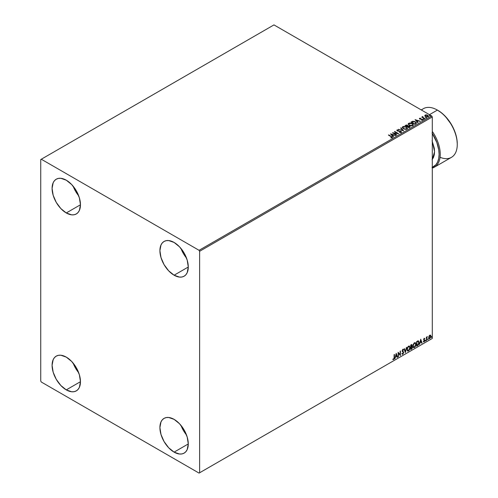 <?xml version="1.0" encoding="UTF-8"?>
<svg xmlns="http://www.w3.org/2000/svg" width="498" height="498" viewBox="0 0 498 498"><rect width="100%" height="100%" fill="white"/><g stroke="black" fill="none" stroke-linecap="round" stroke-linejoin="round"><path stroke-width="0.75" d="M180.992 425.417A20.063 11.585 -120 0 0 186.489 434.947L183.357 430.403L180.992 425.417M174.095 452.134A20.063 11.585 60 0 1 160.985 434.449A20.063 11.585 60 0 1 164.06 418.376A20.063 11.585 60 0 1 174.095 419.366L179.523 423.748L184.123 429.961L187.198 437.051L188.281 443.942L174.095 452.134L168.666 447.752L164.06 441.539L160.985 434.449L159.908 427.558L160.985 421.912L162.298 419.839L164.06 418.376L166.214 417.579L168.666 417.48L174.095 419.366A20.063 11.585 60 0 1 187.198 437.051A20.063 11.585 60 0 1 184.123 453.124L181.975 453.921L179.523 454.02L174.095 452.134L188.281 443.942L187.198 449.588L185.891 451.661L184.123 453.124A20.063 11.585 60 0 1 174.095 452.134M73.169 186.246A20.063 11.585 -120 0 0 78.672 195.776L75.534 191.232L73.169 186.246M66.271 212.957A20.063 11.585 60 0 1 53.168 195.278A20.063 11.585 60 0 1 56.243 179.205A20.063 11.585 60 0 1 66.271 180.195L71.7 184.577L76.306 190.784L79.381 197.874L80.458 204.771L66.271 212.957L60.843 208.581L56.243 202.369L53.168 195.278L52.085 188.387L53.168 182.741L54.475 180.668L56.243 179.205L58.391 178.409L60.843 178.309L66.271 180.195A20.063 11.585 60 0 1 79.381 197.874A20.063 11.585 60 0 1 76.306 213.953L74.152 214.75L71.7 214.85L66.271 212.957L80.458 204.771L79.381 210.411L78.068 212.49L76.306 213.953A20.063 11.585 60 0 1 66.271 212.957M180.992 248.496A20.063 11.585 -120 0 0 186.489 258.02L183.357 253.482L180.992 248.49M174.095 275.207A20.063 11.585 60 0 1 160.985 257.528A20.063 11.585 60 0 1 164.06 241.455A20.063 11.585 60 0 1 174.095 242.445L179.523 246.827L184.123 253.034L187.198 260.124L188.281 267.021L174.095 275.207L168.666 270.825L164.06 264.619L160.985 257.528L159.908 250.637L160.985 244.991L162.298 242.918L164.06 241.455L166.214 240.659L168.666 240.559L174.095 242.445A20.063 11.585 60 0 1 187.198 260.124A20.063 11.585 60 0 1 184.123 276.203L181.975 277L179.523 277.1L174.095 275.207L188.281 267.021L187.198 272.661L185.891 274.74L184.123 276.203A20.063 11.585 60 0 1 174.095 275.207M73.169 363.167A20.063 11.585 -120 0 0 78.672 372.697L75.534 368.153L73.169 363.167M66.271 389.884A20.063 11.585 60 0 1 53.168 372.199A20.063 11.585 60 0 1 56.243 356.126A20.063 11.585 60 0 1 66.271 357.116L71.7 361.498L76.306 367.711L79.381 374.801L80.458 381.692L66.271 389.884L60.843 385.502L56.243 379.289L53.168 372.205L52.085 365.308L53.168 359.662L54.475 357.589L56.243 356.126L58.391 355.329L60.843 355.23L66.271 357.116A20.063 11.585 60 0 1 79.381 374.801A20.063 11.585 60 0 1 76.306 390.874L74.152 391.671L71.7 391.77L66.271 389.884L80.458 381.692L79.381 387.338L78.068 389.411L76.306 390.874A20.063 11.585 60 0 1 66.271 389.884M40.736 159.553L40.736 381.038L41.303 382.022L199.063 473.1L432.295 338.447L199.63 472.77L199.63 251.291L432.295 116.962L432.295 338.447L432.295 116.962L431.729 115.978L199.063 250.307L41.303 159.229L273.968 24.9L431.729 115.978L273.968 24.9L40.736 159.553L40.736 381.038L41.303 382.022L199.063 473.1L199.63 472.77L199.63 251.291L199.063 250.307L41.303 159.229L40.736 159.553M430.34 335.054L430.621 335.241L429.799 335.166L428.977 336.194L428.741 338.111L429.668 338.696L430.77 337.221L430.695 335.335L429.556 335.341L428.678 337.557L429.133 338.696L429.799 338.634L430.919 336.262L430.465 335.104M426.338 340.576L426.736 337.837L427.409 336.66L426.643 337.538L426.643 337.046L426.338 337.221L426.338 340.576L426.693 338.092L427.409 336.66L426.643 337.538L426.643 337.046L426.338 337.221L426.338 340.576M424.221 338.385L423.642 339.729L424.483 340.943L423.711 341.385L423.798 341.964L424.726 341.093L424.707 340.084L423.941 339.406L424.806 338.522L424.221 338.385L423.636 339.599L424.501 340.738L423.537 341.796L424.165 341.889L424.806 340.545L423.941 339.406L424.806 338.522L424.221 338.385L424.806 338.522M417.529 345.656L418.451 344.809L418.98 343.39L419.011 341.933L418.276 340.881L416.608 341.603L416.608 346.191L417.529 345.656L416.608 345.929L417.529 345.656L419.055 342.543L418.158 340.875L416.608 341.603L416.608 346.191L417.529 345.656M410.701 349.602L411.896 348.812L412.381 347.797L412.282 346.683L411.809 346.49L412.176 345.438L411.815 344.523L410.701 345.014L410.701 349.602L411.497 349.142L412.431 347.299L411.809 346.49L411.902 344.56L410.701 345.014L410.701 349.602M405.353 352.69L406.679 347.336L405.378 351.563L404.413 348.644L404.083 348.837L405.353 352.69L406.679 347.336L405.378 351.563L404.413 348.644L404.083 348.837L405.353 352.69M398.431 356.686L398.431 353.275L400.417 355.541L400.417 350.953L400.106 354.551L398.12 352.279L398.12 356.861L398.431 353.275L400.417 355.541L400.417 350.953L400.106 354.551L398.12 352.279L398.12 356.861L398.431 356.686M394.099 357.651L393.943 358.772L392.928 359.45L393.787 359.475L394.329 358.585L394.404 354.42L394.099 357.651L393.675 359.077L393.084 359.008L392.928 359.45L393.675 359.544L394.404 357.52L394.404 354.42L394.099 354.601L394.099 357.651M396.19 353.393L394.914 358.716L395.655 356.817L396.769 356.176L397.18 357.408L397.51 357.215L396.24 353.362L394.914 358.716L395.655 356.817L396.769 356.176L397.18 357.408L397.51 357.215L396.19 353.393M402.627 349.297L403.623 349.758L402.857 349.428L402.147 350.903L403.368 352.702L402.814 353.804L402.191 353.399L401.942 353.773L402.832 354.259L403.66 352.758L403.48 351.831L402.452 350.71L402.764 349.963L403.386 350.181L403.623 349.758L402.67 349.565L402.185 351.246L403.368 352.783L402.814 353.804L402.191 353.399L402.123 354.109L402.832 354.259L402.21 354.215M407.034 349.447L407.24 350.53L407.893 351.109L409.244 350.324L410.072 348.083L409.499 346.085L408.192 346.409L407.121 348.575L407.663 351.022L408.565 350.953L410.091 347.66L409.462 346.06L408.541 346.141L407.034 349.447M412.942 346.035L413.147 347.125L413.801 347.697L415.151 346.913L415.979 344.672L415.407 342.674L414.099 342.998L413.029 345.164L413.57 347.61L414.473 347.542L415.998 344.249L415.369 342.649L414.448 342.73L412.942 346.035M420.735 339.219L419.459 344.541L420.2 342.643L421.32 342.002L421.725 343.234L422.061 343.041L420.735 339.219L419.459 344.541L420.2 342.643L421.32 342.002L421.725 343.234L422.061 343.041L420.735 339.219M425.367 340.806L425.734 340.943L425.815 340.296L425.385 340.669L425.622 341.043L425.877 340.514L425.622 340.277L425.622 341.043M427.714 339.455L428.075 339.592L428.156 338.945L427.726 339.319L427.969 339.692L428.218 339.163L427.969 338.926L427.714 339.455L427.969 339.692M431.529 337.252L431.897 337.389L431.978 336.741L431.548 337.109L431.785 337.488L432.04 336.959L431.785 336.723L431.785 337.488M424.8 115.816L426.792 116.993L428.504 116.432L428.019 115.443L426.63 114.889L425.273 114.994L424.8 115.816L425.535 116.582L428.149 116.793L428.535 116.252L427.776 115.287L426.444 114.864L425.143 115.063L424.763 115.872M424.632 118.767L424.937 118.586L422.864 117.279L422.852 116.501L422.466 117.161L421.731 117.092L424.632 118.767L424.937 118.586L423.014 117.422L422.852 116.501L422.466 117.161L421.731 117.092L424.632 118.767M419.384 118.717L419.565 118.281L419.372 118.686L419.864 119.122L421.949 119.339L422.236 119.75L421.489 120.186L422.41 120.099L422.715 119.607L422.316 119.19L419.92 118.785L420.567 118.182L419.565 118.281L420.567 118.182L419.565 118.281L419.739 119.059L422.03 119.377L422.123 119.862L421.489 120.186L422.74 119.732M415.83 123.846L416.421 122.819L414.822 121.562L412.811 121.244L410.937 122.091L414.909 124.382L416.477 123.087L415.413 121.854L412.624 121.275L410.937 122.091L414.909 124.382L415.83 123.846M407.962 125.982L407.489 125.216L405.03 125.496L409.001 127.793L410.103 127.052L409.605 126.143L407.962 125.919L406.773 124.954L405.03 125.496L409.001 127.793L410.159 126.847M403.654 130.881L401.002 127.824L400.672 128.011L402.72 130.314L398.406 129.324L403.654 130.881L401.002 127.824L400.672 128.011L402.72 130.314L398.406 129.324L403.654 130.881M396.725 134.877L393.769 133.171L398.711 133.732L394.74 131.441L394.435 131.615L397.398 133.327L392.449 132.761L396.42 135.058L396.725 134.877L393.769 133.171L398.711 133.732L394.74 131.441L394.435 131.615L397.398 133.327L392.449 132.761L396.725 134.877M392.075 137.678L391.416 136.458L388.733 134.908L388.428 135.083L391.752 137.093L390.868 137.846L392.075 137.678L392.212 137.012L388.733 134.908L388.428 135.083L391.067 136.608L391.665 137.448L390.868 137.846L392.349 137.579M390.513 133.881L393.215 136.906L393.545 136.713L392.679 135.742L393.794 135.101L395.81 135.406L390.563 133.85L393.215 136.906L393.545 136.713L392.679 135.742L393.794 135.101L395.81 135.406L390.513 133.881M401.232 132.393L400.996 131.285L397.585 130.993L398.282 131.179L397.585 130.993L397.485 130.208L398.518 129.916L397.08 129.972L396.856 130.464L397.08 129.972L397.298 130.918L400.685 131.46L400.666 132.493L399.521 132.412L400.803 132.169L399.521 132.151L401.232 132.393L401.519 131.926L401.089 131.341L397.585 130.731L397.404 130.264L398.518 129.916L396.856 130.196L397.647 131.074L400.797 131.534L400.853 132.138L399.471 132.406L400.834 132.53L401.525 131.976M403.361 128.77L406.094 129.356L407.134 128.976L407.47 128.285L406.212 126.897L403.648 126.405L402.309 127.195L403.361 128.77L406.966 129.082L407.47 128.353L406.399 126.996L402.77 126.685L402.272 127.426L403.361 128.77M409.269 125.359L412.002 125.944L413.041 125.564L413.377 124.874L412.12 123.485L409.555 122.994L408.217 123.784L409.269 125.359L412.873 125.67L413.377 124.942L412.307 123.585L408.677 123.274L408.179 124.014L409.269 125.359M415.058 119.707L417.76 122.732L418.09 122.545L417.224 121.574L418.345 120.927L420.356 121.238L415.108 119.676L417.76 122.732L418.09 122.545L417.224 121.574L418.345 120.927L420.356 121.238L415.058 119.707M423.387 119.165L424.047 119.034L423.312 118.823M425.728 117.808L426.394 117.677L425.653 117.472M429.55 115.604L430.21 115.474L429.469 115.268M392.343 137.516L391.416 136.72L392.075 137.94M391.802 137.479L390.718 137.846L391.758 137.367M390.774 134.174L395.512 135.581L390.774 134.174M392.679 136.004L393.389 136.807L392.679 136.004M391.496 134.678L392.405 135.699L393.258 135.201L392.405 135.699L391.496 134.416L393.258 134.939L392.405 135.431L391.496 134.678M392.928 133.034L397.398 133.589L392.928 133.034M394.659 131.746L398.244 133.719L394.659 131.746M393.769 133.433L396.501 135.008L393.769 133.433M400.685 131.46L400.803 132.169M400.803 132.431L400.685 131.721L400.803 132.431L401.008 132.169M397.08 129.972L396.831 130.339M397.585 130.731L397.485 130.208M401.5 132.082L400.996 131.553L401.232 132.655M397.585 130.993L397.354 130.594M398.705 129.412L402.72 130.576L398.705 129.412M400.828 128.185L401.002 127.824L403.436 130.818L400.828 128.185M407.47 128.546L406.735 127.476L405.148 126.766L403.168 126.772L402.291 127.544L402.77 126.685L406.399 126.996L407.464 128.478M406.91 128.241L406.549 129.119L405.048 129.318L403.399 128.683L402.795 127.731M406.959 128.54L406.549 129.119L406.953 128.111L406.094 127.171L406.966 128.235L406.549 128.851L403.666 128.858L406.549 129.119L403.965 128.752L402.795 127.513L403.187 126.915L406.094 127.171L404.706 126.71L402.876 127.214L403.666 128.858L402.807 127.656M407.962 125.919L409.605 126.143L407.974 126.075M409.792 127.332L409.605 126.143L410.14 126.971M410.14 126.984L409.25 126.243L407.962 126.181M409.3 126.318L408.895 127.382L407.42 126.529L408.895 127.644L407.42 126.529L409.175 126.255L409.642 127.021L408.895 127.644L407.42 126.791L408.105 126.187L409.3 126.318L409.244 127.438L409.3 126.579L409.244 127.438L408.895 127.382L409.244 127.438M407.507 126.181L407.015 126.554L405.739 125.558L407.19 125.396L407.171 126.467M407.19 125.396L407.015 126.293L405.739 125.558L407.015 126.554L405.739 125.558L407.071 125.334L407.532 125.801L407.171 126.206M408.192 124.151L408.677 123.274L412.307 123.585L413.371 125.066M413.377 125.135L412.643 124.064L411.055 123.355L409.076 123.361L408.186 124.214M412.867 125.129L412.132 125.845L410.57 125.838L409.306 125.272L408.702 124.319M408.715 124.245L409.574 125.446L412.456 125.446L409.574 125.185L408.702 124.102L409.095 123.504L412.002 123.765L412.873 124.824L412.456 125.708L412.854 124.954M411.161 122.222L412.624 121.275L415.413 121.854L416.465 123.218L415.587 122.215L413.776 121.524L411.161 122.222M415.917 123.112L414.803 124.232L411.647 122.147L412.836 121.587L415.108 122.029L415.936 123.236L414.803 124.232L415.133 123.778L414.803 123.971L411.647 122.147L414.075 121.612L415.637 122.408L415.849 123.249M415.326 120.006L420.057 121.406L415.326 120.006M417.224 121.836L417.934 122.633L417.224 121.836M416.042 120.51L416.951 121.524L417.803 121.033L416.951 121.524L416.042 120.248L417.803 120.771L416.951 121.263L416.042 120.51M422.509 120.049L422.316 119.19L420.032 119.134L420.368 118.985L420.032 119.134L419.939 118.48L420.567 118.418M420.032 118.873L419.939 118.48M422.715 119.869L422.316 119.458L422.509 120.311M421.395 120.192L422.123 120.124L422.03 119.638L421.775 120.211M422.03 119.377L422.123 119.862M419.565 118.281L419.739 119.059M420.306 118.424L419.378 118.729M420.032 119.134L419.882 118.785M423.387 119.427L423.898 118.866L423.972 119.47M423.281 119.103L423.997 119.203L423.898 118.866M422.466 117.422L421.955 117.223L422.036 116.912L422.466 117.422L422.516 116.576L422.466 117.161M422.516 116.576L422.87 116.793L422.354 117.049M423.014 117.422L422.821 116.812M423.014 117.684L424.713 118.723L422.721 117.223M425.728 118.07L426.238 117.516L426.313 118.119M426.313 117.852L426.238 117.516M426.338 117.852L425.628 117.752M424.8 116.078L425.143 115.063L426.444 114.864L427.776 115.287L428.517 116.383M428.504 116.694L428.224 115.878L426.817 115.181L425.423 115.2L424.782 115.741M428.05 116.339L427.689 116.906L426.774 116.986L425.659 116.551L425.255 115.81M425.497 115.53L425.84 116.669L425.242 115.916L425.497 115.268L427.471 115.461L427.788 116.849L428.062 116.451L425.84 116.669L427.788 116.849L425.84 116.408L425.497 115.268L425.983 115.125L427.471 115.461L428.043 116.314M429.55 115.866L430.06 115.312L430.135 115.91M429.444 115.548L430.16 115.648L430.06 115.312M393.258 134.939L392.405 135.431L391.496 134.416L393.258 134.939M409.642 126.76L409.244 127.177M412.002 123.765L412.861 124.936L411.753 125.658L409.873 125.34L408.709 124.195L409.804 123.292L412.002 123.765M417.803 120.771L416.951 121.263L416.042 120.248L417.803 120.771M425.255 115.773L425.497 115.268M392.854 359.425L393.563 359.344L394.099 358.448L394.179 354.551L394.404 357.52L393.675 359.544L392.698 359.319M392.928 359.45L393.675 359.544M396.134 353.611L397.51 357.215L397.105 357.19L396.134 353.611M396.545 356.045L395.431 356.686L394.989 358.411L395.431 356.686L396.545 356.045M395.985 354.352L395.786 356.269L395.985 354.352L396.638 355.777L395.786 356.269L395.985 354.352M398.12 352.304L400.106 354.551L398.12 352.304M400.187 351.084L400.187 355.391L400.187 351.084M398.201 353.144L398.201 356.556L398.201 353.144M402.322 354.296L402.832 354.259L403.673 352.534L402.452 350.71L402.851 349.901L403.386 350.181L403.623 349.758L402.857 349.428M402.814 353.804L402.191 353.399M401.961 353.269L402.583 353.673L401.961 353.269M403.623 349.758L403.212 349.951L403.187 349.353M402.851 349.901L403.386 350.181M402.154 354.196L402.969 353.804L403.436 352.628L403.249 351.7L402.235 350.735L402.627 349.77L402.222 350.58L403.673 352.534L402.832 354.259M404.258 348.731L405.378 351.563L404.258 348.731M406.38 347.511L405.229 352.31L406.38 347.511M409.35 346.004L410.091 347.66L408.565 350.953L407.551 350.947M407.395 350.866L408.522 350.704L409.499 349.31L409.866 347.529L409.493 346.154M407.794 350.474L407.177 349.752L407.327 347.884L408.186 346.571L409.088 346.446M409.175 346.515L408.329 346.471L409.288 346.558L409.786 347.834L408.559 350.486L407.843 350.536L407.115 349.135L407.731 350.461M407.339 349.266L408.329 346.471L407.339 349.266L408.018 347.118L409.375 346.614L409.767 348.177L409.101 349.982L408.018 350.604L407.339 349.266M411.778 344.516L412.176 345.295L411.578 346.359L412.431 347.299L411.497 349.142L410.701 349.341L411.971 348.195L411.983 346.471M412.145 346.546L411.809 346.49M411.746 346.066L411.728 344.467M411.423 346.801L411.902 347.343L411.423 346.801L410.782 347.118L411.647 346.932L412.126 347.473L411.006 348.955L410.782 347.118L411.834 346.994M411.099 344.996L411.871 345.481L410.782 346.645L410.782 345.176L411.871 345.481L411.006 346.776L410.782 345.176L411.006 346.776L411.006 345.307L411.871 345.481M411.647 346.932L412.126 347.473L411.921 348.233L411.006 348.955L410.782 347.118L410.782 348.824L411.006 347.249L411.852 346.938L412.126 347.473M411.323 345.126L411.709 345.039M415.257 342.599L415.998 344.249L414.473 347.542L413.458 347.536M413.303 347.455L414.429 347.293L415.407 345.905L415.774 344.118L415.4 342.742M413.701 347.062L413.085 346.34L413.234 344.473L414.093 343.159L414.996 343.035M415.083 343.103L414.236 343.066L415.195 343.147L415.693 344.423L414.467 347.075L413.751 347.131L413.023 345.724L413.639 347.05M413.247 345.855L414.236 343.066L413.247 345.855L413.925 343.707L415.282 343.203L415.674 344.765L415.008 346.571L413.925 347.193L413.247 345.855M418.501 340.956L418.158 340.875M417.928 340.744L419.055 342.543L417.305 345.525L418.706 343.477L418.357 340.887M418.189 341.416L418.712 342.226L418.606 343.745L416.913 345.544L416.913 341.896L418.189 341.416L416.689 341.765L417.996 341.404L418.75 342.717L418.059 344.765L416.689 345.413L416.689 341.765L416.689 345.413L416.689 341.765L418.127 341.36M420.685 339.437L422.061 343.041L421.65 343.016L420.685 339.437M421.09 341.871L419.976 342.512L419.534 344.236L419.976 342.512L421.09 341.871M420.53 340.184L420.331 342.101L420.53 340.184L421.19 341.609L420.331 342.101L420.53 340.184M423.991 338.254L424.582 338.391L424.421 338.746L424.526 338.335M424.402 338.783L424.01 338.652L423.792 339.536L424.707 340.084L423.736 339.424L424.24 338.646M424.707 340.084L424.165 341.889L423.306 341.665M423.537 341.796L424.165 341.889M424.128 341.497L423.711 341.385M423.481 341.255L423.904 341.367M423.736 340.059L424.433 340.464M423.425 341.777L424.333 341.335L424.402 339.86M425.877 340.514L425.143 340.676M425.367 340.925L425.634 340.259M426.413 337.177L426.643 337.538L426.413 337.177M426.854 337.022L427.116 336.716L427.259 337.102L426.873 337.003M426.898 336.99L426.462 337.961L426.643 340.395L426.587 337.445M428.218 339.163L427.483 339.325M427.738 338.796L427.707 339.574M430.621 335.241L430.919 336.262L429.799 338.634L429.027 338.615M428.846 338.528L429.575 338.503L430.421 337.426L430.689 335.976L430.322 335.036M430.141 335.496L429.575 335.447L430.614 336.443L429.799 338.223L429.002 338.061L429.002 336.15L430.079 335.447M429.799 338.223L429.226 338.192L428.759 337.252L430.166 335.503L430.614 336.443L430.166 337.881L429.799 338.223L428.983 337.383L430.029 335.415M429.799 335.577L428.759 337.252L429.575 338.092M432.04 336.959L431.305 337.121M431.561 336.592L431.529 337.37M396.638 355.777L395.786 356.269L396.215 354.483L396.638 355.777M421.19 341.609L420.331 342.101L420.76 340.315L421.19 341.609M199.063 250.307L431.729 115.978L432.295 116.962L199.63 251.291L199.063 250.307M199.63 472.77L432.295 338.447L199.63 472.77M432.295 168.075A28.087 16.216 -120 0 0 432.295 131.379A28.087 16.216 60 0 1 434.424 167.172A28.087 16.216 60 0 1 432.295 168.075M432.295 133.396A27.284 15.755 60 0 1 432.295 167.372M434.424 167.172L451.443 157.343A28.087 16.216 -120 0 0 455.751 134.84A28.087 16.216 -120 0 0 437.4 110.083L441.732 113.015L445.355 116.37L451.611 124.817L454.014 129.573L455.795 134.46L456.89 139.272L457.264 143.829A27.284 15.755 -120 0 0 437.972 110.413L437.4 110.083A28.087 16.216 60 0 1 457.264 144.488A28.087 16.216 60 0 1 440.058 157.281M421.513 110.083A28.087 16.216 60 0 1 437.4 110.083L429.457 114.671L437.4 110.083A28.087 16.216 -120 0 0 423.356 108.695L421.233 109.921M432.052 133.022L436.827 142.496L438.732 149.755L439.105 154.318L438.732 158.445L437.636 161.993L435.856 164.813L432.052 167.465M432.077 159.721L433.441 157.567L434.281 154.853L434.567 151.697L434.281 148.205L432.077 140.791M432.295 141.301L434.567 151.697L432.295 159.466M437.4 110.083L437.972 110.413M457.264 144.488L457.264 143.829"/></g></svg>
